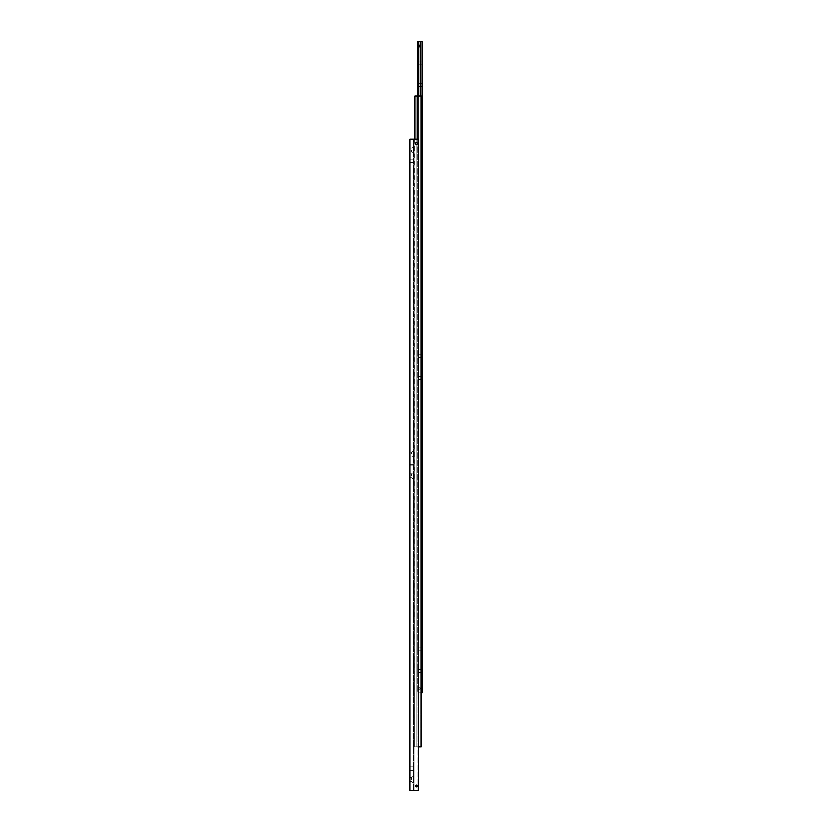 <?xml version="1.0" encoding="UTF-8"?>
<svg xmlns="http://www.w3.org/2000/svg" width="832" height="832" viewBox="0 0 832 832"><rect width="100%" height="100%" fill="white"/><g stroke="black" fill="none" stroke-linecap="round" stroke-linejoin="round"><path stroke-width="0.62" stroke-dasharray="4.16 3.12" d="M417.331 143.614L416.437 142.719L417.331 143.614L416.437 144.508L417.331 143.614A0.894 0.894 0 0 0 416.437 142.719A0.894 0.894 0 0 0 415.542 143.614L416.437 142.719L415.542 143.614L416.437 144.508L415.542 143.614A0.894 0.894 0 0 0 416.437 144.508A0.894 0.894 0 0 0 417.331 143.614M415.542 786.063L416.437 785.158L417.331 786.063L416.437 785.158L417.331 786.063L416.437 786.958L417.331 786.063L416.437 786.958L415.542 786.063A0.894 0.894 0 0 0 416.437 786.958A0.894 0.894 0 0 0 417.331 786.063L416.437 786.958L415.542 786.063L416.437 786.958L415.542 786.063L416.437 785.158L417.331 786.063A0.894 0.894 0 0 0 416.437 785.158A0.894 0.894 0 0 0 415.542 786.063L416.437 786.958M416.437 790.4L417.934 790.4L417.934 139.266L416.437 139.266L417.934 139.266L417.934 790.4L414.929 790.4L414.929 139.266L416.437 139.266L414.929 139.266L414.929 790.4L416.437 790.4M413.4 160.971L413.4 159.234L413.4 160.971M409.926 160.971L409.926 159.234L409.926 160.971M413.4 768.695L413.4 770.432L413.4 768.695M409.926 768.695L409.926 770.432L409.926 768.695M411.663 779.553L411.663 777.598L411.663 779.553M409.926 779.553L409.926 777.598L409.926 779.553M413.4 779.553L413.4 775.861L413.4 779.553M411.663 150.124L411.663 152.079L411.663 150.124M409.926 150.124L409.926 152.079L409.926 150.124M413.4 150.124L413.4 153.816L413.4 150.124M411.663 475.686L411.663 473.73L411.663 475.686M409.926 475.686L409.926 473.73L409.926 475.686M413.4 475.686L413.4 471.994L413.4 475.686M411.663 453.981L411.663 452.026L411.663 453.981M409.926 453.981L409.926 452.026L409.926 453.981M413.4 453.981L413.4 457.673L413.4 453.981M414.929 139.266L413.4 139.266L414.929 139.266L414.7 746.99L417.934 746.99L417.934 95.857L414.929 95.857L414.929 746.99L418.6 746.99M413.4 790.4L413.4 139.266L413.4 790.4L414.929 790.4L413.4 790.4M417.934 790.4L418.6 790.4L418.6 139.266L417.934 139.266L418.6 139.266L418.6 790.4L417.934 790.4M418.6 790.4L409.926 790.4L409.926 139.266L418.6 139.266L418.6 790.4M417.934 139.266L417.934 746.99L421.21 746.99L418.288 746.99L418.288 95.857L420.222 95.857L420.222 746.99L420.222 95.857L418.288 95.857L418.288 746.99L421.21 746.99L421.21 95.857L421.21 746.99L421.21 95.857L417.934 95.857M416.863 95.857L418.288 95.857L416.863 95.857L416.863 746.99L418.288 746.99L416.863 746.99L416.863 95.857M414.7 139.266L414.7 746.99L414.929 95.857M420.129 45.937L419.255 45.074L418.392 45.937L419.255 46.81L420.129 45.937M420.129 688.386L419.255 687.523L420.129 688.386L419.255 689.26L420.129 688.386M420.222 689.26L420.181 687.482A1.3 1.3 0 0 1 420.222 689.26L420.222 692.734L419.255 692.734L420.222 692.734L420.222 46.81A1.3 1.3 0 0 0 420.181 45.032L420.222 46.81M420.181 46.852A1.3 1.3 0 0 0 420.222 45.074L420.181 45.032M420.222 45.074L420.222 41.6L418.288 41.6L418.288 45.074A1.3 1.3 0 0 0 418.288 46.81L418.33 45.032A1.3 1.3 0 0 0 418.33 46.852M420.222 95.857L420.222 687.523A1.3 1.3 0 0 1 420.181 689.302M422.074 671.029L422.074 669.583L422.074 671.029M417.737 671.029L417.737 669.583L417.737 671.029M422.074 649.324L422.074 647.878L422.074 649.324M417.737 649.324L417.737 647.878L417.737 649.324M422.074 63.305L422.074 61.859L422.074 63.305M417.737 63.305L417.737 61.859L417.737 63.305M422.074 85.01L422.074 83.564L422.074 85.01M417.737 85.01L417.737 83.564L417.737 85.01M418.392 688.386L419.255 687.523L418.392 688.386L419.255 689.26L418.392 688.386M418.33 689.302L418.288 689.26A1.3 1.3 0 0 1 418.288 687.523L418.33 689.302A1.3 1.3 0 0 1 418.33 687.482M422.074 356.314L422.074 354.869L422.074 356.314M417.737 356.314L417.737 354.869L417.737 356.314M422.074 378.019L422.074 376.574L422.074 378.019M417.737 378.019L417.737 376.574L417.737 378.019M420.222 41.6L422.074 41.6L422.074 692.734L420.222 692.734L421.21 692.734M418.288 46.81L418.288 692.734L417.737 692.734L417.737 41.6L418.288 41.6M418.288 687.523L418.288 95.857M417.737 95.857L417.737 692.734L418.288 692.734L418.288 689.26M419.255 692.734L418.288 692.734L419.255 692.734M421.21 366.517L421.21 367.817M420.992 367.817L420.992 366.517M413.4 464.62L409.926 464.62M413.4 159.234L409.926 159.234M413.4 770.432L409.926 770.432M411.663 777.598L409.926 777.598L411.663 777.598L413.4 775.861L411.663 777.598M411.663 152.079L409.926 152.079L411.663 152.079L413.4 153.816L411.663 152.079M411.663 473.73L409.926 473.73L411.663 473.73L413.4 471.994L411.663 473.73M411.663 452.026L409.926 452.026L411.663 452.026L413.4 450.289L411.663 452.026M411.663 455.936L409.926 455.936L411.663 455.936L413.4 457.673L411.663 455.936M411.663 477.641L409.926 477.641L411.663 477.641L413.4 479.378L411.663 477.641M411.663 148.169L413.4 146.432L411.663 148.169L409.926 148.169L411.663 148.169M411.663 781.498L413.4 783.234L411.663 781.498L409.926 781.498L411.663 781.498M413.4 766.958L409.926 766.958M413.4 162.708L409.926 162.708M413.4 465.057L409.926 465.057M422.074 669.583L417.737 669.583L422.074 669.583M422.074 647.878L417.737 647.878L422.074 647.878M422.074 61.859L417.737 61.859L422.074 61.859M422.074 83.564L417.737 83.564L422.074 83.564M422.074 354.869L417.737 354.869L422.074 354.869M422.074 376.574L417.737 376.574L422.074 376.574M422.074 379.465L417.737 379.465L422.074 379.465M422.074 357.76L417.737 357.76L422.074 357.76M422.074 86.455L417.737 86.455L422.074 86.455M422.074 64.75L417.737 64.75L422.074 64.75M422.074 650.77L417.737 650.77L422.074 650.77M422.074 672.474L417.737 672.474L422.074 672.474"/><path stroke-width="1.25" d="M416.614 786.937L415.542 786.063A0.894 0.894 0 0 0 416.437 786.958A0.894 0.894 0 0 0 417.331 786.063L416.437 786.958L415.542 786.063A0.894 0.894 0 0 1 416.437 785.158A0.894 0.894 0 0 1 417.331 786.063L416.437 785.158L417.331 786.063L416.437 786.958L415.542 786.063L416.437 785.158L417.331 786.063L416.437 786.958L415.542 786.063L416.437 785.158L417.331 786.063L416.26 786.937M415.542 143.614A0.894 0.894 0 0 1 416.437 142.719A0.894 0.894 0 0 1 417.331 143.614A0.894 0.894 0 0 1 416.437 144.508A0.894 0.894 0 0 1 415.542 143.614M416.437 786.958L415.542 786.063M409.926 790.4L418.6 790.4L418.6 139.266L409.926 139.266L409.926 790.4M414.929 139.266L414.929 95.857L417.934 95.857L417.934 139.266M418.6 746.99L421.21 746.99L421.21 95.857L417.934 95.857M414.929 95.857L414.7 139.266M420.129 45.937L419.255 46.81L418.392 45.937L419.255 45.074L420.129 45.937M418.288 95.857L418.288 41.6L420.222 41.6L420.222 95.857M421.21 692.734L422.074 692.734L422.074 41.6L420.222 41.6M418.288 41.6L417.737 41.6L417.737 95.857"/></g></svg>
